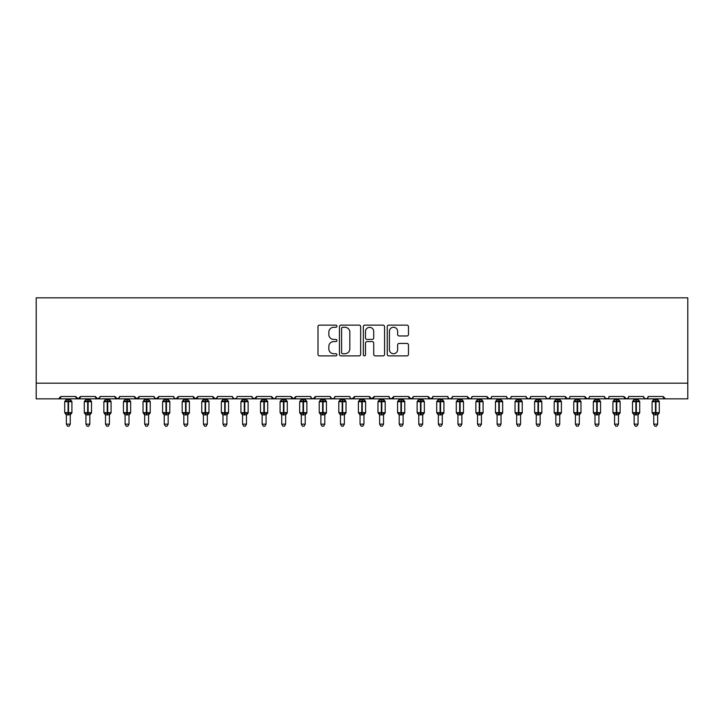 <?xml version="1.0" encoding="UTF-8"?>
<svg xmlns="http://www.w3.org/2000/svg" width="724" height="724" viewBox="0 0 724 724"><rect width="100%" height="100%" fill="white"/><g stroke="black" fill="none" stroke-linecap="round" stroke-linejoin="round"><path stroke-width="1.09" d="M336.941 326.207A1.077 1.077 0 0 0 335.864 325.13L319.528 325.13A1.538 1.538 0 0 0 317.99 326.669L317.99 354.335A1.538 1.538 0 0 0 319.528 355.873L335.864 355.873A1.077 1.077 0 0 0 336.941 354.796A1.077 1.077 0 0 0 335.864 353.728L333.746 353.728A4.923 4.923 0 0 1 328.832 348.805L328.832 346.497A4.923 4.923 0 0 1 333.746 341.574L335.864 341.574A1.077 1.077 0 0 0 336.941 340.506A1.077 1.077 0 0 0 335.864 339.429L333.746 339.429A4.923 4.923 0 0 1 328.832 334.506L328.832 332.198A4.923 4.923 0 0 1 333.746 327.275L335.864 327.275A1.077 1.077 0 0 0 336.941 326.207M406.933 335.963A1.538 1.538 0 0 0 408.472 334.425L408.472 326.669A1.538 1.538 0 0 0 406.933 325.13L388.788 325.13A1.538 1.538 0 0 0 387.25 326.669L387.25 354.335A1.538 1.538 0 0 0 388.788 355.873L406.933 355.873A1.538 1.538 0 0 0 408.472 354.335L408.472 344.959A1.538 1.538 0 0 0 406.933 343.42L399.168 343.42A1.538 1.538 0 0 0 397.63 344.959L397.63 349.611A4.109 4.109 0 0 1 393.521 353.728A4.109 4.109 0 0 1 389.403 349.611L389.403 331.393A4.109 4.109 0 0 1 393.521 327.275A4.109 4.109 0 0 1 397.63 331.393L397.63 334.425A1.538 1.538 0 0 0 399.168 335.963L406.933 335.963M36.2 383.186L687.8 383.186L687.8 297.817L36.2 297.817L36.2 398.852L58.517 398.852L60.87 396.499L75.749 396.499L76.608 398.318M360.652 326.669A1.538 1.538 0 0 0 359.113 325.13L340.977 325.13A1.538 1.538 0 0 0 339.438 326.669L339.438 354.335A1.538 1.538 0 0 0 340.977 355.873L359.113 355.873A1.538 1.538 0 0 0 360.652 354.335L360.652 326.669M364.887 325.13L383.023 325.13A1.538 1.538 0 0 1 384.562 326.669L384.562 354.335A1.538 1.538 0 0 1 383.023 355.873L375.258 355.873A1.538 1.538 0 0 1 373.72 354.335L373.72 343.113A1.538 1.538 0 0 0 372.181 341.574L367.032 341.574A1.538 1.538 0 0 0 365.493 343.113L365.493 354.796A1.077 1.077 0 0 1 364.425 355.873A1.077 1.077 0 0 1 363.348 354.796L363.348 326.669A1.538 1.538 0 0 1 364.887 325.13M58.517 398.852L60.87 396.499A2.353 2.353 0 0 1 58.517 398.852L78.102 398.852L75.749 396.499A2.353 2.353 0 0 0 78.102 398.852A2.353 2.353 0 0 0 80.445 396.499L95.333 396.499A2.353 2.353 0 0 0 97.677 398.852A2.353 2.353 0 0 0 100.03 396.499L114.908 396.499A2.353 2.353 0 0 0 117.261 398.852A2.353 2.353 0 0 0 119.605 396.499L134.492 396.499A2.353 2.353 0 0 0 136.836 398.852A2.353 2.353 0 0 0 139.189 396.499L154.067 396.499A2.353 2.353 0 0 0 156.42 398.852A2.353 2.353 0 0 0 158.764 396.499L173.642 396.499A2.353 2.353 0 0 0 175.995 398.852A2.353 2.353 0 0 0 178.348 396.499L193.227 396.499A2.353 2.353 0 0 0 195.58 398.852A2.353 2.353 0 0 0 197.923 396.499L212.802 396.499A2.353 2.353 0 0 0 215.155 398.852A2.353 2.353 0 0 0 217.508 396.499L232.386 396.499A2.353 2.353 0 0 0 234.73 398.852A2.353 2.353 0 0 0 237.083 396.499L251.961 396.499A2.353 2.353 0 0 0 254.314 398.852A2.353 2.353 0 0 0 256.667 396.499L271.545 396.499A2.353 2.353 0 0 0 273.889 398.852A2.353 2.353 0 0 0 276.242 396.499L291.12 396.499A2.353 2.353 0 0 0 293.473 398.852A2.353 2.353 0 0 0 295.817 396.499L310.705 396.499A2.353 2.353 0 0 0 313.049 398.852A2.353 2.353 0 0 0 315.402 396.499L330.28 396.499A2.353 2.353 0 0 0 332.633 398.852A2.353 2.353 0 0 0 334.977 396.499L349.864 396.499A2.353 2.353 0 0 0 352.208 398.852A2.353 2.353 0 0 0 354.561 396.499L369.439 396.499A2.353 2.353 0 0 0 371.792 398.852A2.353 2.353 0 0 0 374.136 396.499L389.023 396.499A2.353 2.353 0 0 0 391.367 398.852A2.353 2.353 0 0 0 393.72 396.499L408.598 396.499A2.353 2.353 0 0 0 410.951 398.852A2.353 2.353 0 0 0 413.295 396.499L428.174 396.499A2.353 2.353 0 0 0 430.527 398.852A2.353 2.353 0 0 0 432.88 396.499L447.758 396.499A2.353 2.353 0 0 0 450.111 398.852A2.353 2.353 0 0 0 452.455 396.499L467.333 396.499A2.353 2.353 0 0 0 469.686 398.852A2.353 2.353 0 0 0 472.039 396.499L486.917 396.499A2.353 2.353 0 0 0 489.261 398.852A2.353 2.353 0 0 0 491.614 396.499L506.492 396.499A2.353 2.353 0 0 0 508.845 398.852A2.353 2.353 0 0 0 511.198 396.499L526.077 396.499A2.353 2.353 0 0 0 528.42 398.852A2.353 2.353 0 0 0 530.773 396.499L545.652 396.499A2.353 2.353 0 0 0 548.005 398.852A2.353 2.353 0 0 0 550.349 396.499L565.236 396.499A2.353 2.353 0 0 0 567.58 398.852A2.353 2.353 0 0 0 569.933 396.499L584.811 396.499A2.353 2.353 0 0 0 587.164 398.852A2.353 2.353 0 0 0 589.508 396.499L604.395 396.499A2.353 2.353 0 0 0 606.739 398.852A2.353 2.353 0 0 0 609.092 396.499L623.97 396.499A2.353 2.353 0 0 0 626.323 398.852A2.353 2.353 0 0 0 628.667 396.499L643.555 396.499A2.353 2.353 0 0 0 645.899 398.852A2.353 2.353 0 0 0 648.251 396.499L663.13 396.499A2.353 2.353 0 0 0 665.483 398.852L663.13 396.499M648.251 396.499L647.392 398.318M643.555 396.499L644.405 398.318M628.667 396.499L628.233 397.865M79.595 398.318L80.445 396.499L78.102 398.852L626.323 398.852L623.97 396.499L624.83 398.318M604.395 396.499L605.255 398.318M550.349 396.499L549.498 398.318M545.652 396.499L546.511 398.318M530.773 396.499L529.914 398.318M526.077 396.499L526.936 398.318M506.492 396.499L507.352 398.318M490.781 398.3L489.27 398.852L486.917 396.499L487.777 398.318M472.039 396.499L471.596 397.865M471.197 398.3L469.686 398.852L467.333 396.499L468.193 398.318M452.455 396.499L451.595 398.318M447.758 396.499L448.618 398.318M432.88 396.499L432.02 398.318M432.626 397.557L430.527 398.852L428.174 396.499L428.617 397.865M413.295 396.499L412.436 398.318M413.042 397.557L410.951 398.852L408.598 396.499L409.458 398.318M389.856 398.3L391.367 398.852L393.72 396.499L392.861 398.318M389.023 396.499L389.874 398.318M374.136 396.499L371.792 398.852L369.439 396.499L370.299 398.318M350.697 398.3L352.208 398.852L354.561 396.499L353.701 398.318M334.977 396.499L334.126 398.318M330.28 396.499L331.139 398.318M310.705 396.499L311.564 398.318M295.817 396.499L293.473 398.852L291.12 396.499L291.98 398.318M276.242 396.499L275.382 398.318M275.41 398.3L273.889 398.852L271.545 396.499L272.405 398.318M251.961 396.499L252.821 398.318M232.386 396.499L233.246 398.318M217.508 396.499L216.648 398.318M193.227 396.499L195.58 398.852L197.923 396.499L197.064 398.318M174.484 398.3L175.995 398.852L178.348 396.499L177.489 398.318M173.642 396.499L174.502 398.318M154.321 397.557L156.42 398.852L158.764 396.499L157.904 398.318M154.067 396.499L154.927 398.318M135.343 398.318L134.492 396.499L136.836 398.852L139.189 396.499L138.329 398.318M119.605 396.499L118.745 398.318M100.03 396.499L99.17 398.318M687.8 383.186L687.8 398.852L645.899 398.852L647.41 398.3M95.333 396.499L97.677 398.852L99.776 397.557M114.908 396.499L117.261 398.852L119.351 397.557M212.802 396.499L215.155 398.852L217.254 397.557M232.639 397.557L234.73 398.852L236.25 398.3M252.214 397.557L254.314 398.852L256.667 396.499M311.537 398.3L313.049 398.852L315.402 396.499M330.533 397.557L332.633 398.852L334.144 398.3M448.59 398.3L450.111 398.852L451.622 398.3M507.334 398.3L508.845 398.852L510.357 398.3M526.33 397.557L528.42 398.852L529.941 398.3M546.493 398.3L548.005 398.852L550.095 397.557M565.236 396.499L567.58 398.852L569.091 398.3M584.811 396.499L587.164 398.852L588.675 398.3M604.649 397.557L606.739 398.852L608.25 398.3M644.387 398.3L645.899 398.852L626.323 398.852L627.835 398.3M342.669 327.275A1.077 1.077 0 0 0 341.592 328.352L341.592 352.651A1.077 1.077 0 0 0 342.669 353.728L344.896 353.728A4.923 4.923 0 0 0 349.819 348.805L349.819 332.198A4.923 4.923 0 0 0 344.896 327.275L342.669 327.275M373.72 331.465A4.109 4.109 0 0 0 369.611 327.357A4.109 4.109 0 0 0 365.493 331.465L365.493 337.891A1.538 1.538 0 0 0 367.032 339.429L372.181 339.429A1.538 1.538 0 0 0 373.72 337.891L373.72 331.465M66.355 424.146L70.264 424.146L69.097 426.183L67.531 426.183L66.355 424.146L66.355 414.762A1.72 1.647 180 0 0 65.45 413.332L65.784 412.825L68.074 413.377L68.545 412.671L68.545 401.006L70.834 401.558L71.395 400.969A0.787 0.787 0 0 1 71.911 401.702L64.707 401.702L64.707 412.671L68.074 412.671L68.074 401.006L65.784 401.558L65.45 401.051A1.72 1.647 -0 0 0 66.355 399.603L70.273 399.684L70.264 398.852M70.264 424.146L70.273 414.689L68.074 414.924L68.074 413.377L68.545 412.671L71.911 412.671A0.787 0.787 0 0 1 71.395 413.404L70.264 415.024M68.074 414.924L66.355 414.762M66.355 398.852L66.355 399.612M68.545 414.924L68.545 413.377L70.834 412.825L71.395 413.404M66.355 399.684L65.784 401.558L66.355 399.684M70.834 401.558L70.273 399.684M70.273 414.689L70.834 412.825M66.355 414.689L65.784 412.825M85.93 424.146L89.848 424.146L88.672 426.183L87.106 426.183L85.93 424.146L85.93 414.762A1.72 1.647 180 0 0 85.025 413.332L85.36 412.825L87.658 413.377L88.12 412.671L88.12 401.006L90.419 401.558L90.98 400.969A0.787 0.787 0 0 1 91.495 401.702L84.283 401.702L84.283 412.671L87.658 412.671L87.658 401.006L85.36 401.558L85.025 401.051A1.72 1.647 -0 0 0 85.93 399.603L89.848 399.684L89.848 398.852M89.848 424.146L89.848 414.689L87.658 414.924L87.658 413.377L88.12 412.671L91.495 412.671A0.787 0.787 0 0 1 90.98 413.404L89.848 415.024M87.658 414.924L85.93 414.762M85.93 398.852L85.93 399.612M88.12 414.924L88.12 413.377L90.419 412.825L90.98 413.404M85.93 399.684L85.36 401.558L85.93 399.684M90.419 401.558L89.848 399.684M89.848 414.689L90.419 412.825M85.93 414.689L85.36 412.825M105.514 424.146L109.424 424.146L108.247 426.183L106.69 426.183L105.514 424.146L105.514 414.762A1.72 1.647 180 0 0 104.609 413.332L104.944 412.825L107.233 413.377L107.704 412.671L107.704 401.006L109.994 401.558L110.555 400.969A0.787 0.787 0 0 1 111.071 401.702L103.867 401.702L103.867 412.671L107.233 412.671L107.233 401.006L104.944 401.558L104.609 401.051A1.72 1.647 -0 0 0 105.514 399.603L109.424 399.684L109.424 398.852M109.424 424.146L109.424 414.689L107.233 414.924L107.233 413.377L107.704 412.671L111.071 412.671A0.787 0.787 0 0 1 110.555 413.404L109.424 415.024M107.233 414.924L105.514 414.762M105.514 398.852L105.514 399.612M107.704 414.924L107.704 413.377L109.994 412.825L110.555 413.404M105.514 399.684L104.944 401.558L105.514 399.684M109.994 401.558L109.424 399.684M109.424 414.689L109.994 412.825M105.514 414.689L104.944 412.825M125.089 424.146L129.008 424.146L127.831 426.183L126.266 426.183L125.089 424.146L125.089 414.762A1.72 1.647 180 0 0 124.184 413.332L124.519 412.825L126.809 413.377L127.279 412.671L127.279 401.006L129.578 401.558L130.139 400.969A0.787 0.787 0 0 1 130.655 401.702L123.442 401.702L123.442 412.671L126.809 412.671L126.809 401.006L124.519 401.558L124.184 401.051A1.72 1.647 -0 0 0 125.089 399.603L129.008 399.684L129.008 398.852M129.008 424.146L129.008 414.689L126.809 414.924L126.809 413.377L127.279 412.671L130.655 412.671A0.787 0.787 0 0 1 130.139 413.404L129.008 415.024M126.809 414.924L125.089 414.762M125.089 398.852L125.089 399.612M127.279 414.924L127.279 413.377L129.578 412.825L130.139 413.404M125.089 399.684L124.519 401.558L125.089 399.684M129.578 401.558L129.008 399.684M129.008 414.689L129.578 412.825M125.089 414.689L124.519 412.825M144.673 424.146L148.583 424.146L147.406 426.183L145.841 426.183L144.673 424.146L144.673 414.762A1.72 1.647 180 0 0 143.768 413.332L144.103 412.825L146.393 413.377L146.863 412.671L146.863 401.006L149.153 401.558L149.714 400.969A0.787 0.787 0 0 1 150.23 401.702L143.026 401.702L143.026 412.671L146.393 412.671L146.393 401.006L144.103 401.558L143.768 401.051A1.72 1.647 -0 0 0 144.673 399.603L148.583 399.684L148.583 398.852M148.583 424.146L148.583 414.689L146.393 414.924L146.393 413.377L146.863 412.671L150.23 412.671A0.787 0.787 0 0 1 149.714 413.404L148.583 415.024M146.393 414.924L144.673 414.762M144.673 398.852L144.673 399.612M146.863 414.924L146.863 413.377L149.153 412.825L149.714 413.404M144.664 399.684L144.103 401.558L144.664 399.684M149.153 401.558L148.583 399.684M148.583 414.689L149.153 412.825M144.664 414.689L144.103 412.825M164.248 424.146L168.167 424.146L166.991 426.183L165.425 426.183L164.248 424.146L164.248 414.762A1.72 1.647 180 0 0 163.343 413.332L163.678 412.825L165.968 413.377L166.439 412.671L166.439 401.006L168.737 401.558L169.298 400.969A0.787 0.787 0 0 1 169.805 401.702L162.601 401.702L162.601 412.671L165.968 412.671L165.968 401.006L163.678 401.558L163.343 401.051A1.72 1.647 -0 0 0 164.248 399.603L168.167 399.684L168.167 398.852M168.167 424.146L168.167 414.689L165.968 414.924L165.968 413.377L166.439 412.671L169.805 412.671A0.787 0.787 0 0 1 169.298 413.404L168.167 415.024M165.968 414.924L164.248 414.762M164.248 398.852L164.248 399.612M166.439 414.924L166.439 413.377L168.737 412.825L169.298 413.404M164.248 399.684L163.678 401.558L164.248 399.684M168.737 401.558L168.167 399.684M168.167 414.689L168.737 412.825M164.248 414.689L163.678 412.825M183.833 424.146L185 426.183L186.566 426.183L187.742 424.146L183.824 424.146L183.824 414.762A1.72 1.647 180 0 0 182.928 413.332L183.263 412.825L185.552 413.377L186.023 412.671L186.023 401.006L188.312 401.558L188.874 400.969A0.787 0.787 0 0 1 189.389 401.702L182.186 401.702L182.186 412.671L185.552 412.671L185.552 401.006L183.263 401.558L182.928 401.051A1.72 1.647 -0 0 0 183.824 399.603L187.742 399.684L187.742 398.852M187.742 424.146L187.742 414.689L185.552 414.924L185.552 413.377L186.023 412.671L189.389 412.671A0.787 0.787 0 0 1 188.874 413.404L187.742 415.024M185.552 414.924L183.824 414.762M183.824 398.852L183.824 399.612M186.023 414.924L186.023 413.377L188.312 412.825L188.874 413.404M183.824 399.684L183.263 401.558L183.824 399.684M188.312 401.558L187.742 399.684M187.742 414.689L188.312 412.825M183.824 414.689L183.263 412.825M203.408 424.146L207.326 424.146L206.15 426.183L204.584 426.183L203.408 424.146L203.408 414.762A1.72 1.647 180 0 0 202.503 413.332L202.838 412.825L205.127 413.377L205.598 412.671L205.598 401.006L207.888 401.558L208.458 400.969A0.787 0.787 0 0 1 208.965 401.702L201.761 401.702L201.761 412.671L205.127 412.671L205.127 401.006L202.838 401.558L202.503 401.051A1.72 1.647 -0 0 0 203.408 399.603L207.326 399.684L207.326 398.852M207.326 424.146L207.326 414.689L205.127 414.924L205.127 413.377L205.598 412.671L208.965 412.671A0.787 0.787 0 0 1 208.458 413.404L207.326 415.024M205.127 414.924L203.408 414.762M203.408 398.852L203.408 399.612M205.598 414.924L205.598 413.377L207.888 412.825L208.458 413.404M203.408 399.684L202.838 401.558L203.408 399.684M207.888 401.558L207.326 399.684M207.326 414.689L207.888 412.825M203.408 414.689L202.838 412.825M222.983 424.146L226.902 424.146L225.725 426.183L224.159 426.183L222.983 424.146L222.983 414.762A1.72 1.647 180 0 0 222.078 413.332L222.422 412.825L224.712 413.377L225.182 412.671L225.182 401.006L227.472 401.558L228.033 400.969A0.787 0.787 0 0 1 228.549 401.702L221.345 401.702L221.345 412.671L224.712 412.671L224.712 401.006L222.422 401.558L222.078 401.051A1.72 1.647 -0 0 0 222.983 399.603L226.902 399.684L226.902 398.852M226.902 424.146L226.902 414.689L224.712 414.924L224.712 413.377L225.182 412.671L228.549 412.671A0.787 0.787 0 0 1 228.033 413.404L226.902 415.024M224.712 414.924L222.983 414.762M222.983 398.852L222.983 399.612M225.182 414.924L225.182 413.377L227.472 412.825L228.033 413.404M222.983 399.684L222.422 401.558L222.983 399.684M227.472 401.558L226.902 399.684M226.902 414.689L227.472 412.825M222.983 414.689L222.422 412.825M242.567 424.146L246.486 424.146L245.309 426.183L243.744 426.183L242.567 424.146L242.567 414.762A1.72 1.647 180 0 0 241.662 413.332L241.997 412.825L244.287 413.377L244.757 412.671L244.757 401.006L247.047 401.558L247.617 400.969A0.787 0.787 0 0 1 248.124 401.702L240.92 401.702L240.92 412.671L244.287 412.671L244.287 401.006L241.997 401.558L241.662 401.051A1.72 1.647 -0 0 0 242.567 399.603L246.486 399.684L246.486 398.852M246.486 424.146L246.486 414.689L244.287 414.924L244.287 413.377L244.757 412.671L248.124 412.671A0.787 0.787 0 0 1 247.617 413.404L246.486 415.024M244.287 414.924L242.567 414.762M242.567 398.852L241.997 401.558L242.567 399.684M244.757 414.924L244.757 413.377L247.047 412.825L247.617 413.404M247.047 401.558L246.486 399.684M246.486 414.689L247.047 412.825M242.567 414.689L241.997 412.825M262.142 424.146L266.061 424.146L264.884 426.183L263.319 426.183L262.142 424.146L262.142 414.762A1.72 1.647 180 0 0 261.237 413.332L261.581 412.825L263.871 413.377L264.341 412.671L264.341 401.006L266.631 401.558L267.192 400.969A0.787 0.787 0 0 1 267.708 401.702L260.504 401.702L260.504 412.671L263.871 412.671L263.871 401.006L261.581 401.558L261.237 401.051A1.72 1.647 -0 0 0 262.142 399.603L266.061 399.684L266.061 398.852M266.061 424.146L266.061 414.689L263.871 414.924L263.871 413.377L264.341 412.671L267.708 412.671A0.787 0.787 0 0 1 267.192 413.404L266.061 415.024M263.871 414.924L262.142 414.762M262.142 398.852L262.142 399.612M264.341 414.924L264.341 413.377L266.631 412.825L267.192 413.404M262.142 399.684L261.581 401.558L262.142 399.684M266.631 401.558L266.061 399.684M266.061 414.689L266.631 412.825M262.142 414.689L261.581 412.825M281.727 424.146L285.636 424.146L284.469 426.183L282.903 426.183L281.727 424.146L281.727 414.762A1.72 1.647 180 0 0 280.822 413.332L281.156 412.825L283.446 413.377L283.917 412.671L283.917 401.006L286.206 401.558L286.767 400.969A0.787 0.787 0 0 1 287.283 401.702L280.079 401.702L280.079 412.671L283.446 412.671L283.446 401.006L281.156 401.558L280.822 401.051A1.72 1.647 -0 0 0 281.727 399.603L285.645 399.684L285.636 398.852M285.636 424.146L285.645 414.689L283.446 414.924L283.446 413.377L283.917 412.671L287.283 412.671A0.787 0.787 0 0 1 286.767 413.404L285.636 415.024M283.446 414.924L281.727 414.762M281.727 398.852L281.727 399.612M283.917 414.924L283.917 413.377L286.206 412.825L286.767 413.404M281.727 399.684L281.156 401.558L281.727 399.684M286.206 401.558L285.645 399.684M285.645 414.689L286.206 412.825M281.727 414.689L281.156 412.825M301.302 424.146L305.22 424.146L304.044 426.183L302.478 426.183L301.302 424.146L301.302 414.762A1.72 1.647 180 0 0 300.397 413.332L300.732 412.825L303.03 413.377L303.501 412.671L303.501 401.006L305.79 401.558L306.352 400.969A0.787 0.787 0 0 1 306.867 401.702L299.664 401.702L299.664 412.671L303.03 412.671L303.03 401.006L300.732 401.558L300.397 401.051A1.72 1.647 -0 0 0 301.302 399.603L305.22 399.684L305.22 398.852M305.22 424.146L305.22 414.689L303.03 414.924L303.03 413.377L303.501 412.671L306.867 412.671A0.787 0.787 0 0 1 306.352 413.404L305.22 415.024M303.03 414.924L301.302 414.762M301.302 398.852L300.732 401.558L301.302 399.684M303.501 414.924L303.501 413.377L305.79 412.825L306.352 413.404M305.79 401.558L305.22 399.684M305.22 414.689L305.79 412.825M301.302 414.689L300.732 412.825M320.886 424.146L324.795 424.146L323.628 426.183L322.062 426.183L320.886 424.146L320.886 414.762A1.72 1.647 180 0 0 319.981 413.332L320.316 412.825L322.605 413.377L323.076 412.671L323.076 401.006L325.366 401.558L325.927 400.969A0.787 0.787 0 0 1 326.443 401.702L319.239 401.702L319.239 412.671L322.605 412.671L322.605 401.006L320.316 401.558L319.981 401.051A1.72 1.647 -0 0 0 320.886 399.603L324.804 399.684L324.795 398.852M324.795 424.146L324.804 414.689L322.605 414.924L322.605 413.377L323.076 412.671L326.443 412.671A0.787 0.787 0 0 1 325.927 413.404L324.795 415.024M322.605 414.924L320.886 414.762M320.886 398.852L320.316 401.558L320.886 399.684M323.076 414.924L323.076 413.377L325.366 412.825L325.927 413.404M325.366 401.558L324.804 399.684M324.804 414.689L325.366 412.825M320.886 414.689L320.316 412.825M340.461 424.146L344.38 424.146L343.203 426.183L341.637 426.183L340.461 424.146L340.461 414.762A1.72 1.647 180 0 0 339.556 413.332L339.891 412.825L342.19 413.377L342.651 412.671L342.651 401.006L344.95 401.558L345.511 400.969A0.787 0.787 0 0 1 346.027 401.702L338.814 401.702L338.814 412.671L342.19 412.671L342.19 401.006L339.891 401.558L339.556 401.051A1.72 1.647 -0 0 0 340.461 399.603L344.38 399.684L344.38 398.852M344.38 424.146L344.38 414.689L342.19 414.924L342.19 413.377L342.651 412.671L346.027 412.671A0.787 0.787 0 0 1 345.511 413.404L344.38 415.024M342.19 414.924L340.461 414.762M340.461 398.852L340.461 399.612M342.651 414.924L342.651 413.377L344.95 412.825L345.511 413.404M340.461 399.684L339.891 401.558L340.461 399.684M344.95 401.558L344.38 399.684M344.38 414.689L344.95 412.825M340.461 414.689L339.891 412.825M360.045 424.146L363.955 424.146L362.778 426.183L361.222 426.183L360.045 424.146L360.045 414.762A1.72 1.647 180 0 0 359.14 413.332L359.475 412.825L361.765 413.377L362.235 412.671L362.235 401.006L364.525 401.558L365.086 400.969A0.787 0.787 0 0 1 365.602 401.702L358.398 401.702L358.398 412.671L361.765 412.671L361.765 401.006L359.475 401.558L359.14 401.051A1.72 1.647 -0 0 0 360.045 399.603L363.955 399.684L363.955 398.852M363.955 424.146L363.955 414.689L361.765 414.924L361.765 413.377L362.235 412.671L365.602 412.671A0.787 0.787 0 0 1 365.086 413.404L363.955 415.024M361.765 414.924L360.045 414.762M360.045 398.852L359.475 401.558L360.045 399.684M362.235 414.924L362.235 413.377L364.525 412.825L365.086 413.404M364.525 401.558L363.955 399.684M363.955 414.689L364.525 412.825M360.045 414.689L359.475 412.825M379.62 424.146L383.539 424.146L382.363 426.183L380.797 426.183L379.62 424.146L379.62 414.762A1.72 1.647 180 0 0 378.715 413.332L379.05 412.825L381.34 413.377L381.81 412.671L381.81 401.006L384.109 401.558L384.67 400.969A0.787 0.787 0 0 1 385.186 401.702L377.973 401.702L377.973 412.671L381.34 412.671L381.34 401.006L379.05 401.558L378.715 401.051A1.72 1.647 -0 0 0 379.62 399.603L383.539 399.684L383.539 398.852M383.539 424.146L383.539 414.689L381.34 414.924L381.34 413.377L381.81 412.671L385.186 412.671A0.787 0.787 0 0 1 384.67 413.404L383.539 415.024M381.34 414.924L379.62 414.762M379.62 398.852L379.05 401.558L379.62 399.684M381.81 414.924L381.81 413.377L384.109 412.825L384.67 413.404M384.109 401.558L383.539 399.684M383.539 414.689L384.109 412.825M379.62 414.689L379.05 412.825M399.205 424.146L403.114 424.146L401.938 426.183L400.372 426.183L399.205 424.146L399.205 414.762A1.72 1.647 180 0 0 398.3 413.332L398.634 412.825L400.924 413.377L401.395 412.671L401.395 401.006L403.684 401.558L404.245 400.969A0.787 0.787 0 0 1 404.761 401.702L397.557 401.702L397.557 412.671L400.924 412.671L400.924 401.006L398.634 401.558L398.3 401.051A1.72 1.647 -0 0 0 399.205 399.603L403.114 399.684L403.114 398.852M403.114 424.146L403.114 414.689L400.924 414.924L400.924 413.377L401.395 412.671L404.761 412.671A0.787 0.787 0 0 1 404.245 413.404L403.114 415.024M400.924 414.924L399.205 414.762M399.205 398.852L398.634 401.558L399.196 399.684M401.395 414.924L401.395 413.377L403.684 412.825L404.245 413.404M403.684 401.558L403.114 399.684M403.114 414.689L403.684 412.825M399.196 414.689L398.634 412.825M418.78 424.146L422.698 424.146L421.522 426.183L419.956 426.183L418.78 424.146L418.78 414.762A1.72 1.647 180 0 0 417.875 413.332L418.21 412.825L420.499 413.377L420.97 412.671L420.97 401.006L423.269 401.558L423.83 400.969A0.787 0.787 0 0 1 424.336 401.702L417.133 401.702L417.133 412.671L420.499 412.671L420.499 401.006L418.21 401.558L417.875 401.051A1.72 1.647 -0 0 0 418.78 399.603L422.698 399.684L422.698 398.852M422.698 424.146L422.698 414.689L420.499 414.924L420.499 413.377L420.97 412.671L424.336 412.671A0.787 0.787 0 0 1 423.83 413.404L422.698 415.024M420.499 414.924L418.78 414.762M418.78 398.852L418.78 399.612M420.97 414.924L420.97 413.377L423.269 412.825L423.83 413.404M418.78 399.684L418.21 401.558L418.78 399.684M423.269 401.558L422.698 399.684M422.698 414.689L423.269 412.825M418.78 414.689L418.21 412.825M438.364 424.146L439.531 426.183L441.097 426.183L442.274 424.146L438.355 424.146L438.355 414.762A1.72 1.647 180 0 0 437.459 413.332L437.794 412.825L440.083 413.377L440.554 412.671L440.554 401.006L442.844 401.558L443.405 400.969A0.787 0.787 0 0 1 443.921 401.702L436.717 401.702L436.717 412.671L440.083 412.671L440.083 401.006L437.794 401.558L437.459 401.051A1.72 1.647 -0 0 0 438.355 399.603L442.274 399.684L442.274 398.852M442.274 424.146L442.274 414.689L440.083 414.924L440.083 413.377L440.554 412.671L443.921 412.671A0.787 0.787 0 0 1 443.405 413.404L442.274 415.024M440.083 414.924L438.355 414.762L437.794 412.825M438.355 398.852L438.355 399.612M440.554 414.924L440.554 413.377L442.844 412.825L443.405 413.404M438.355 399.684L437.794 401.558L438.355 399.684M442.844 401.558L442.274 399.684M442.274 414.689L442.844 412.825M457.939 424.146L461.858 424.146L460.681 426.183L459.116 426.183L457.939 424.146L457.939 414.762A1.72 1.647 180 0 0 457.034 413.332L457.369 412.825L459.659 413.377L460.129 412.671L460.129 401.006L462.419 401.558L462.989 400.969A0.787 0.787 0 0 1 463.496 401.702L456.292 401.702L456.292 412.671L459.659 412.671L459.659 401.006L457.369 401.558L457.034 401.051A1.72 1.647 -0 0 0 457.939 399.603L461.858 399.684L461.858 398.852M461.858 424.146L461.858 414.689L459.659 414.924L459.659 413.377L460.129 412.671L463.496 412.671A0.787 0.787 0 0 1 462.989 413.404L461.858 415.024M459.659 414.924L457.939 414.762L457.369 412.825M457.939 398.852L457.939 399.612M460.129 414.924L460.129 413.377L462.419 412.825L462.989 413.404M457.939 399.684L457.369 401.558L457.939 399.684M462.419 401.558L461.858 399.684M461.858 414.689L462.419 412.825M477.514 424.146L481.433 424.146L480.256 426.183L478.691 426.183L477.514 424.146L477.514 414.762A1.72 1.647 180 0 0 476.609 413.332L476.953 412.825L479.243 413.377L479.713 412.671L479.713 401.006L482.003 401.558L482.564 400.969A0.787 0.787 0 0 1 483.08 401.702L475.876 401.702L475.876 412.671L479.243 412.671L479.243 401.006L476.953 401.558L476.609 401.051A1.72 1.647 -0 0 0 477.514 399.603L481.433 399.684L481.433 398.852M481.433 424.146L481.433 414.689L479.243 414.924L479.243 413.377L479.713 412.671L483.08 412.671A0.787 0.787 0 0 1 482.564 413.404L481.433 415.024M479.243 414.924L477.514 414.762L476.953 412.825M477.514 398.852L477.514 399.612M479.713 414.924L479.713 413.377L482.003 412.825L482.564 413.404M477.514 399.684L476.953 401.558L477.514 399.684M482.003 401.558L481.433 399.684M481.433 414.689L482.003 412.825M497.098 424.146L501.017 424.146L499.841 426.183L498.275 426.183L497.098 424.146L497.098 414.762A1.72 1.647 180 0 0 496.193 413.332L496.528 412.825L498.818 413.377L499.289 412.671L499.289 401.006L501.578 401.558L502.148 400.969A0.787 0.787 0 0 1 502.655 401.702L495.451 401.702L495.451 412.671L498.818 412.671L498.818 401.006L496.528 401.558L496.193 401.051A1.72 1.647 -0 0 0 497.098 399.603L501.017 399.684L501.017 398.852M501.017 424.146L501.017 414.689L498.818 414.924L498.818 413.377L499.289 412.671L502.655 412.671A0.787 0.787 0 0 1 502.148 413.404L501.017 415.024M498.818 414.924L497.098 414.762L496.528 412.825M497.098 398.852L497.098 399.612M499.289 414.924L499.289 413.377L501.578 412.825L502.148 413.404M497.098 399.684L496.528 401.558L497.098 399.684M501.578 401.558L501.017 399.684M501.017 414.689L501.578 412.825M516.674 424.146L520.592 424.146L519.416 426.183L517.85 426.183L516.674 424.146L516.674 414.762A1.72 1.647 180 0 0 515.769 413.332L516.112 412.825L518.402 413.377L518.873 412.671L518.873 401.006L521.162 401.558L521.723 400.969A0.787 0.787 0 0 1 522.239 401.702L515.036 401.702L515.036 412.671L518.402 412.671L518.402 401.006L516.112 401.558L515.769 401.051A1.72 1.647 -0 0 0 516.674 399.603L520.592 399.684L520.592 398.852M520.592 424.146L520.592 414.689L518.402 414.924L518.402 413.377L518.873 412.671L522.239 412.671A0.787 0.787 0 0 1 521.723 413.404L520.592 415.024M518.402 414.924L516.674 414.762L516.112 412.825M516.674 398.852L516.674 399.612M518.873 414.924L518.873 413.377L521.162 412.825L521.723 413.404M516.674 399.684L516.112 401.558L516.674 399.684M521.162 401.558L520.592 399.684M520.592 414.689L521.162 412.825M536.258 424.146L540.167 424.146L539 426.183L537.434 426.183L536.258 424.146L536.258 414.762A1.72 1.647 180 0 0 535.353 413.332L535.688 412.825L537.977 413.377L538.448 412.671L538.448 401.006L540.738 401.558L541.299 400.969A0.787 0.787 0 0 1 541.814 401.702L534.611 401.702L534.611 412.671L537.977 412.671L537.977 401.006L535.688 401.558L535.353 401.051A1.72 1.647 -0 0 0 536.258 399.603L540.176 399.684L540.167 398.852M540.167 424.146L540.176 414.689L537.977 414.924L537.977 413.377L538.448 412.671L541.814 412.671A0.787 0.787 0 0 1 541.299 413.404L540.167 415.024M537.977 414.924L536.258 414.762L535.688 412.825M536.258 398.852L536.258 399.612M538.448 414.924L538.448 413.377L540.738 412.825L541.299 413.404M536.258 399.684L535.688 401.558L536.258 399.684M540.738 401.558L540.176 399.684M540.176 414.689L540.738 412.825M555.833 424.146L559.752 424.146L558.575 426.183L557.009 426.183L555.833 424.146L555.833 414.762A1.72 1.647 180 0 0 554.928 413.332L555.263 412.825L557.561 413.377L558.032 412.671L558.032 401.006L560.322 401.558L560.883 400.969A0.787 0.787 0 0 1 561.399 401.702L554.195 401.702L554.195 412.671L557.561 412.671L557.561 401.006L555.263 401.558L554.928 401.051A1.72 1.647 -0 0 0 555.833 399.603L559.752 399.684L559.752 398.852M559.752 424.146L559.752 414.689L557.561 414.924L557.561 413.377L558.032 412.671L561.399 412.671A0.787 0.787 0 0 1 560.883 413.404L559.752 415.024M557.561 414.924L555.833 414.762L555.263 412.825M555.833 398.852L555.833 399.612M558.032 414.924L558.032 413.377L560.322 412.825L560.883 413.404M555.833 399.684L555.263 401.558L555.833 399.684M560.322 401.558L559.752 399.684M559.752 414.689L560.322 412.825M575.417 424.146L579.327 424.146L578.159 426.183L576.594 426.183L575.417 424.146L575.417 414.762A1.72 1.647 180 0 0 574.512 413.332L574.847 412.825L577.137 413.377L577.607 412.671L577.607 401.006L579.897 401.558L580.458 400.969A0.787 0.787 0 0 1 580.974 401.702L573.77 401.702L573.77 412.671L577.137 412.671L577.137 401.006L574.847 401.558L574.512 401.051A1.72 1.647 -0 0 0 575.417 399.603L579.336 399.684L579.327 398.852M579.327 424.146L579.336 414.689L577.137 414.924L577.137 413.377L577.607 412.671L580.974 412.671A0.787 0.787 0 0 1 580.458 413.404L579.327 415.024M577.137 414.924L575.417 414.762L574.847 412.825M575.417 398.852L575.417 399.612M577.607 414.924L577.607 413.377L579.897 412.825L580.458 413.404M575.417 399.684L574.847 401.558L575.417 399.684M579.897 401.558L579.336 399.684M579.336 414.689L579.897 412.825M594.992 424.146L598.911 424.146L597.734 426.183L596.169 426.183L594.992 424.146L594.992 414.762A1.72 1.647 180 0 0 594.087 413.332L594.422 412.825L596.721 413.377L597.191 412.671L597.191 401.006L599.481 401.558L600.042 400.969A0.787 0.787 0 0 1 600.558 401.702L593.345 401.702L593.345 412.671L596.721 412.671L596.721 401.006L594.422 401.558L594.087 401.051A1.72 1.647 -0 0 0 594.992 399.603L598.911 399.684L598.911 398.852M598.911 424.146L598.911 414.689L596.721 414.924L596.721 413.377L597.191 412.671L600.558 412.671A0.787 0.787 0 0 1 600.042 413.404L598.911 415.024M596.721 414.924L594.992 414.762L594.422 412.825M594.992 398.852L594.992 399.612M597.191 414.924L597.191 413.377L599.481 412.825L600.042 413.404M594.992 399.684L594.422 401.558L594.992 399.684M599.481 401.558L598.911 399.684M598.911 414.689L599.481 412.825M614.576 424.146L618.486 424.146L617.31 426.183L615.753 426.183L614.576 424.146L614.576 414.762A1.72 1.647 180 0 0 613.671 413.332L614.006 412.825L616.296 413.377L616.767 412.671L616.767 401.006L619.056 401.558L619.617 400.969A0.787 0.787 0 0 1 620.133 401.702L612.929 401.702L612.929 412.671L616.296 412.671L616.296 401.006L614.006 401.558L613.671 401.051A1.72 1.647 -0 0 0 614.576 399.603L618.486 399.684L618.486 398.852M618.486 424.146L618.486 414.689L616.296 414.924L616.296 413.377L616.767 412.671L620.133 412.671A0.787 0.787 0 0 1 619.617 413.404L618.486 415.024M616.296 414.924L614.576 414.762L614.006 412.825M614.576 398.852L614.576 399.612M616.767 414.924L616.767 413.377L619.056 412.825L619.617 413.404M614.576 399.684L614.006 401.558L614.576 399.684M619.056 401.558L618.486 399.684M618.486 414.689L619.056 412.825M634.152 424.146L638.07 424.146L636.894 426.183L635.328 426.183L634.152 424.146L634.152 414.762A1.72 1.647 180 0 0 633.247 413.332L633.581 412.825L635.871 413.377L636.342 412.671L636.342 401.006L638.64 401.558L639.202 400.969A0.787 0.787 0 0 1 639.717 401.702L632.505 401.702L632.505 412.671L635.871 412.671L635.871 401.006L633.581 401.558L633.247 401.051A1.72 1.647 -0 0 0 634.152 399.603L638.07 399.684L638.07 398.852M638.07 424.146L638.07 414.689L635.871 414.924L635.871 413.377L636.342 412.671L639.717 412.671A0.787 0.787 0 0 1 639.202 413.404L638.07 415.024M635.871 414.924L634.152 414.762L633.581 412.825M634.152 398.852L634.152 399.612M636.342 414.924L636.342 413.377L638.64 412.825L639.202 413.404M634.152 399.684L633.581 401.558L634.152 399.684M638.64 401.558L638.07 399.684M638.07 414.689L638.64 412.825M653.736 424.146L657.645 424.146L656.469 426.183L654.903 426.183L653.736 424.146L653.736 414.762A1.72 1.647 180 0 0 652.831 413.332L653.166 412.825L655.455 413.377L655.926 412.671L655.926 401.006L658.216 401.558L658.777 400.969A0.787 0.787 0 0 1 659.293 401.702L652.089 401.702L652.089 412.671L655.455 412.671L655.455 401.006L653.166 401.558L652.831 401.051A1.72 1.647 -0 0 0 653.736 399.603L657.645 399.684L657.645 398.852M657.645 424.146L657.645 414.689L655.455 414.924L655.455 413.377L655.926 412.671L659.293 412.671A0.787 0.787 0 0 1 658.777 413.404L657.645 415.024M655.455 414.924L653.736 414.762L653.166 412.825M653.736 398.852L653.736 399.612M655.926 414.924L655.926 413.377L658.216 412.825L658.777 413.404M653.727 399.684L653.166 401.558L653.727 399.684M658.216 401.558L657.645 399.684M657.645 414.689L658.216 412.825M68.545 399.449L68.545 401.006L68.074 399.449M71.169 401.051A1.72 1.647 -0 0 1 70.264 399.603M70.264 414.771A1.72 1.647 180 0 1 71.169 413.332M88.12 399.449L88.12 401.006L87.658 399.449M90.753 401.051A1.72 1.647 -0 0 1 89.848 399.603M89.848 414.771A1.72 1.647 180 0 1 90.753 413.332M107.704 399.449L107.704 401.006L107.233 399.449M110.329 401.051A1.72 1.647 -0 0 1 109.424 399.603M109.424 414.771A1.72 1.647 180 0 1 110.329 413.332M127.279 399.449L127.279 401.006L126.809 399.449M129.913 401.051A1.72 1.647 -0 0 1 129.008 399.603M129.008 414.771A1.72 1.647 180 0 1 129.913 413.332M146.863 399.449L146.863 401.006L146.393 399.449M149.488 401.051A1.72 1.647 -0 0 1 148.583 399.603M148.583 414.771A1.72 1.647 180 0 1 149.488 413.332M166.439 399.449L166.439 401.006L165.968 399.449M169.072 401.051A1.72 1.647 -0 0 1 168.167 399.603M168.167 414.771A1.72 1.647 180 0 1 169.072 413.332M186.023 399.449L186.023 401.006L185.552 399.449M188.647 401.051A1.72 1.647 -0 0 1 187.742 399.603M187.742 414.771A1.72 1.647 180 0 1 188.647 413.332M205.598 399.449L205.598 401.006L205.127 399.449M208.231 401.051A1.72 1.647 -0 0 1 207.326 399.603M207.326 414.771A1.72 1.647 180 0 1 208.231 413.332M225.182 399.449L225.182 401.006L224.712 399.449M227.807 401.051A1.72 1.647 -0 0 1 226.902 399.603M226.902 414.771A1.72 1.647 180 0 1 227.807 413.332M244.757 399.449L244.757 401.006L244.287 399.449M247.391 401.051A1.72 1.647 -0 0 1 246.486 399.603M246.486 414.771A1.72 1.647 180 0 1 247.391 413.332M264.341 399.449L264.341 401.006L263.871 399.449M266.966 401.051A1.72 1.647 -0 0 1 266.061 399.603M266.061 414.771A1.72 1.647 180 0 1 266.966 413.332M283.917 399.449L283.917 401.006L283.446 399.449M286.541 401.051A1.72 1.647 -0 0 1 285.645 399.603M285.636 414.771A1.72 1.647 180 0 1 286.541 413.332M303.501 399.449L303.501 401.006L303.03 399.449M306.125 401.051A1.72 1.647 -0 0 1 305.22 399.603M305.22 414.771A1.72 1.647 180 0 1 306.125 413.332M323.076 399.449L323.076 401.006L322.605 399.449M325.7 401.051A1.72 1.647 -0 0 1 324.795 399.603M324.795 414.771A1.72 1.647 180 0 1 325.7 413.332M342.651 399.449L342.651 401.006L342.19 399.449M345.285 401.051A1.72 1.647 -0 0 1 344.38 399.603M344.38 414.771A1.72 1.647 180 0 1 345.285 413.332M362.235 399.449L362.235 401.006L361.765 399.449M364.86 401.051A1.72 1.647 -0 0 1 363.955 399.603M363.955 414.771A1.72 1.647 180 0 1 364.86 413.332M381.81 399.449L381.81 401.006L381.34 399.449M384.444 401.051A1.72 1.647 -0 0 1 383.539 399.603M383.539 414.771A1.72 1.647 180 0 1 384.444 413.332M401.395 399.449L401.395 401.006L400.924 399.449M404.019 401.051A1.72 1.647 -0 0 1 403.114 399.603M403.114 414.771A1.72 1.647 180 0 1 404.019 413.332M420.97 399.449L420.97 401.006L420.499 399.449M423.603 401.051A1.72 1.647 -0 0 1 422.698 399.603M422.698 414.771A1.72 1.647 180 0 1 423.603 413.332M440.554 399.449L440.554 401.006L440.083 399.449M443.178 401.051A1.72 1.647 -0 0 1 442.274 399.603M442.274 414.771A1.72 1.647 180 0 1 443.178 413.332M460.129 399.449L460.129 401.006L459.659 399.449M462.763 401.051A1.72 1.647 -0 0 1 461.858 399.603M461.858 414.771A1.72 1.647 180 0 1 462.763 413.332M479.713 399.449L479.713 401.006L479.243 399.449M482.338 401.051A1.72 1.647 -0 0 1 481.433 399.603M481.433 414.771A1.72 1.647 180 0 1 482.338 413.332M499.289 399.449L499.289 401.006L498.818 399.449M501.922 401.051A1.72 1.647 -0 0 1 501.017 399.603M501.017 414.771A1.72 1.647 180 0 1 501.922 413.332M518.873 399.449L518.873 401.006L518.402 399.449M521.497 401.051A1.72 1.647 -0 0 1 520.592 399.603M520.592 414.771A1.72 1.647 180 0 1 521.497 413.332M538.448 399.449L538.448 401.006L537.977 399.449M541.072 401.051A1.72 1.647 -0 0 1 540.176 399.603M540.167 414.771A1.72 1.647 180 0 1 541.072 413.332M558.032 399.449L558.032 401.006L557.561 399.449M560.657 401.051A1.72 1.647 -0 0 1 559.752 399.603M559.752 414.771A1.72 1.647 180 0 1 560.657 413.332M577.607 399.449L577.607 401.006L577.137 399.449M580.232 401.051A1.72 1.647 -0 0 1 579.327 399.603M579.327 414.771A1.72 1.647 180 0 1 580.232 413.332M597.191 399.449L597.191 401.006L596.721 399.449M599.816 401.051A1.72 1.647 -0 0 1 598.911 399.603M598.911 414.771A1.72 1.647 180 0 1 599.816 413.332M616.767 399.449L616.767 401.006L616.296 399.449M619.391 401.051A1.72 1.647 -0 0 1 618.486 399.603M618.486 414.771A1.72 1.647 180 0 1 619.391 413.332M636.342 399.449L636.342 401.006L635.871 399.449M638.975 401.051A1.72 1.647 -0 0 1 638.07 399.603M638.07 414.771A1.72 1.647 180 0 1 638.975 413.332M655.926 399.449L655.926 401.006L655.455 399.449M658.55 401.051A1.72 1.647 -0 0 1 657.645 399.603M657.645 414.771A1.72 1.647 180 0 1 658.55 413.332M71.911 412.671L71.911 401.702M66.355 415.024L64.707 412.671M66.355 399.349L64.707 401.702M71.395 400.969L70.264 399.349M91.495 412.671L91.495 401.702M85.93 415.024L84.283 412.671M85.93 399.349L84.283 401.702M90.98 400.969L89.848 399.349M111.071 412.671L111.071 401.702M105.514 415.024L103.867 412.671M105.514 399.349L103.867 401.702M110.555 400.969L109.424 399.349M130.655 412.671L130.655 401.702M125.089 415.024L123.442 412.671M125.089 399.349L123.442 401.702M130.139 400.969L129.008 399.349M150.23 412.671L150.23 401.702M144.673 415.024L143.026 412.671M144.673 399.349L143.026 401.702M149.714 400.969L148.583 399.349M169.805 412.671L169.805 401.702M164.248 415.024L162.601 412.671M164.248 399.349L162.601 401.702M169.298 400.969L168.167 399.349M189.389 412.671L189.389 401.702M183.824 415.024L182.186 412.671M183.824 399.349L182.186 401.702M188.874 400.969L187.742 399.349M208.965 412.671L208.965 401.702M203.408 415.024L201.761 412.671M203.408 399.349L201.761 401.702M208.458 400.969L207.326 399.349M228.549 412.671L228.549 401.702M222.983 415.024L221.345 412.671M222.983 399.349L221.345 401.702M228.033 400.969L226.902 399.349M248.124 412.671L248.124 401.702M242.567 415.024L240.92 412.671M242.567 399.349L240.92 401.702M247.617 400.969L246.486 399.349M267.708 412.671L267.708 401.702M262.142 415.024L260.504 412.671M262.142 399.349L260.504 401.702M267.192 400.969L266.061 399.349M287.283 412.671L287.283 401.702M281.727 415.024L280.079 412.671M281.727 399.349L280.079 401.702M286.767 400.969L285.636 399.349M306.867 412.671L306.867 401.702M301.302 415.024L299.664 412.671M301.302 399.349L299.664 401.702M306.352 400.969L305.22 399.349M326.443 412.671L326.443 401.702M320.886 415.024L319.239 412.671M320.886 399.349L319.239 401.702M325.927 400.969L324.795 399.349M346.027 412.671L346.027 401.702M340.461 415.024L338.814 412.671M340.461 399.349L338.814 401.702M345.511 400.969L344.38 399.349M365.602 412.671L365.602 401.702M360.045 415.024L358.398 412.671M360.045 399.349L358.398 401.702M365.086 400.969L363.955 399.349M385.186 412.671L385.186 401.702M379.62 415.024L377.973 412.671M379.62 399.349L377.973 401.702M384.67 400.969L383.539 399.349M404.761 412.671L404.761 401.702M399.205 415.024L397.557 412.671M399.205 399.349L397.557 401.702M404.245 400.969L403.114 399.349M424.336 412.671L424.336 401.702M418.78 415.024L417.133 412.671M418.78 399.349L417.133 401.702M423.83 400.969L422.698 399.349M443.921 412.671L443.921 401.702M438.355 415.024L436.717 412.671M438.355 399.349L436.717 401.702M443.405 400.969L442.274 399.349M463.496 412.671L463.496 401.702M457.939 415.024L456.292 412.671M457.939 399.349L456.292 401.702M462.989 400.969L461.858 399.349M483.08 412.671L483.08 401.702M477.514 415.024L475.876 412.671M477.514 399.349L475.876 401.702M482.564 400.969L481.433 399.349M502.655 412.671L502.655 401.702M497.098 415.024L495.451 412.671M497.098 399.349L495.451 401.702M502.148 400.969L501.017 399.349M522.239 412.671L522.239 401.702M516.674 415.024L515.036 412.671M516.674 399.349L515.036 401.702M521.723 400.969L520.592 399.349M541.814 412.671L541.814 401.702M536.258 415.024L534.611 412.671M536.258 399.349L534.611 401.702M541.299 400.969L540.167 399.349M561.399 412.671L561.399 401.702M555.833 415.024L554.195 412.671M555.833 399.349L554.195 401.702M560.883 400.969L559.752 399.349M580.974 412.671L580.974 401.702M575.417 415.024L573.77 412.671M575.417 399.349L573.77 401.702M580.458 400.969L579.327 399.349M600.558 412.671L600.558 401.702M594.992 415.024L593.345 412.671M594.992 399.349L593.345 401.702M600.042 400.969L598.911 399.349M620.133 412.671L620.133 401.702M614.576 415.024L612.929 412.671M614.576 399.349L612.929 401.702M619.617 400.969L618.486 399.349M639.717 412.671L639.717 401.702M634.152 415.024L632.505 412.671M634.152 399.349L632.505 401.702M639.202 400.969L638.07 399.349M659.293 412.671L659.293 401.702M653.736 415.024L652.089 412.671M653.736 399.349L652.089 401.702M658.777 400.969L657.645 399.349"/></g></svg>

